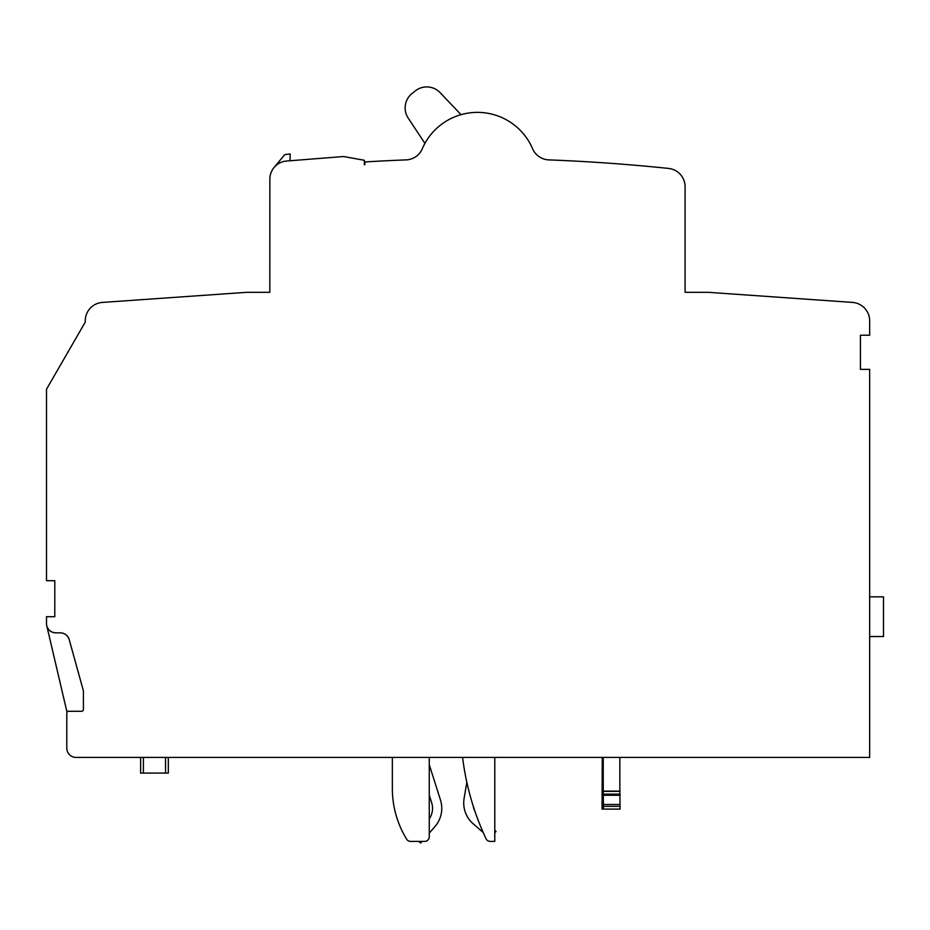 <?xml version="1.0" encoding="UTF-8"?>
<svg xmlns="http://www.w3.org/2000/svg" width="930" height="930" viewBox="0 0 930 930"><rect width="100%" height="100%" fill="white"/><g stroke="black" fill="none" stroke-linecap="round" stroke-linejoin="round"><path stroke-width="1.4" d="M461.036 114.657L440.134 92.663A18.461 18.461 0 0 0 415.268 90.931L412.106 93.442A18.461 18.461 0 0 0 408.2 118.064L424.929 143.383M431.671 802.776A18.461 18.461 0 0 1 429.265 818.877L429.265 795.173L431.671 802.776M434.984 826.526A27.679 27.679 0 0 0 440.471 799.986L429.265 764.704L429.265 757.415L429.265 836.779L429.265 833.106L434.984 826.526M343.577 156.531L286.58 161.03A18.147 18.147 0 0 0 269.863 179.327L269.828 292.311L246.752 292.311L102.428 302.413A18.461 18.461 0 0 0 85.258 320.815L85.258 322.117L46.5 389.24L46.5 580.704L54.8 580.704L54.8 616.695L46.5 616.695L46.5 623.565A9.23 9.23 0 0 0 55.742 632.842L60.322 632.842A9.23 9.23 0 0 1 69.111 639.236L83.409 690.851L83.409 709.427A1.848 1.848 0 0 1 81.573 711.276L68.646 711.276A1.848 1.848 0 0 0 66.797 713.124L66.797 748.185A9.23 9.23 0 0 0 76.028 757.415L869.655 757.415L869.655 369.373L860.424 369.373L860.424 335.23L869.655 335.23L869.655 320.815A18.461 18.461 0 0 0 852.485 302.413L708.16 292.311L685.096 292.311L685.096 186.779A18.461 18.461 0 0 0 668.542 168.423A1845.643 1845.643 0 0 0 548.84 159.89A18.461 18.461 0 0 1 532.588 148.719A59.985 59.985 0 0 0 422.325 148.719A18.461 18.461 0 0 1 406.073 159.89A1845.643 1845.643 0 0 0 364.874 161.948L364.839 164.703A1842.876 1842.876 0 0 0 364.339 164.738L364.351 160.286L343.577 156.531M490.226 841.394A4.615 4.615 0 0 1 486.053 838.744A4.615 4.615 0 0 0 490.226 841.394L494.783 841.394L494.783 757.415M462.594 757.415A266.701 266.701 0 0 0 486.053 838.744M424.65 841.394L410.583 841.394A4.615 4.615 0 0 1 406.654 839.197A4.615 4.615 0 0 0 410.583 841.394L418.744 841.394L420.627 843.033L422.057 841.394L424.65 841.394A4.615 4.615 0 0 0 429.265 836.779M392.344 757.415L392.344 788.512A96.894 96.894 0 0 0 406.654 839.197M69.111 639.236L68.936 638.747C67.251 635.004 64.379 633.028 60.322 632.842L55.719 632.842C51.127 632.505 48.139 630.145 46.767 625.75L66.797 711.276L68.646 711.276M869.655 596.851L883.5 596.851L883.5 636.527L869.655 636.527M883.5 636.527L869.655 636.585M603.233 757.415L603.233 791.128L619.845 791.128L619.845 757.415M619.845 791.128L620.077 809.1L603.477 809.1L603.233 791.128M603.524 794.139L620.136 794.139M603.524 804.485L620.136 804.485M602.268 757.415L602.036 809.1L603.477 809.1M466.837 782.304L464.117 798.324A27.679 27.679 0 0 0 473.254 823.852L483.216 832.513M494.783 832.85L496.016 831.42L494.783 830.339M474.928 811.262A18.461 18.461 0 0 1 473.231 806.089M140.628 773.097L140.628 757.415L140.628 773.097L143.394 773.097L143.394 757.415M143.394 773.097L168.318 773.097L168.318 757.415M290.009 160.762L290.207 153.996L285.94 154.427A2.767 2.767 0 0 0 284.069 155.426L274.606 166.877M603.477 791.36L620.089 791.36M603.524 795.255L620.136 795.255M603.524 806.333L620.124 806.333M165.54 773.097L165.54 757.415"/></g></svg>
